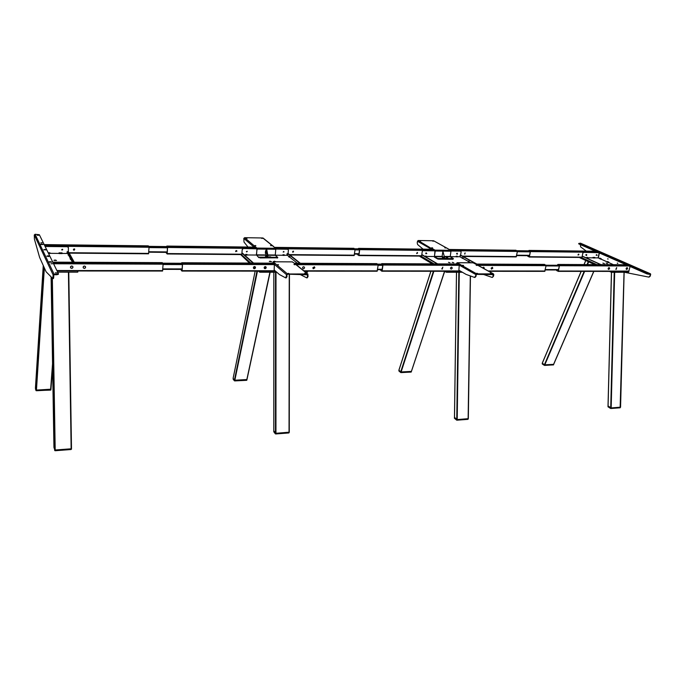 <?xml version="1.0" encoding="UTF-8"?>
<svg xmlns="http://www.w3.org/2000/svg" width="685" height="685" viewBox="0 0 685 685"><rect width="100%" height="100%" fill="white"/><g stroke="black" fill="none" stroke-linecap="round" stroke-linejoin="round"><path stroke-width="1.03" d="M55.057 260.009L53.935 260.368L56.521 260.48L55.057 260.009M57.377 262.167L54.877 262.149M57.686 272.159L77.482 272.168L77.645 270.986M162.259 262.663L163.098 264.179L162.559 271.046L77.516 270.986M77.842 272.065L77.876 270.986L77.482 272.168M70.923 266.277L71.394 266.045M68.303 251.566L68.414 247.679L67.438 246.728L45.107 246.48M67.438 246.728L45.005 246.266M67.318 246.514L68.235 247.114M61.744 249.674L62.755 249.683L61.744 249.674M67.669 253.476L62.095 253.433M59.073 253.407L49.954 253.33M74.28 262.244L68.329 251.566L67.729 251.566L73.655 262.235M68.329 251.566L67.695 251.934M67.661 253.433L68.44 254.914M72.482 262.235L70.838 259.255M70.384 258.433L68.569 255.137M48.181 252.748L49.902 252.765L49.971 253.493L48.532 253.476M67.781 251.952L67.746 253.45L67.053 253.287L67.096 251.789L67.781 251.952M62.112 253.587L59.09 253.561L59.021 252.842L62.044 252.868L62.112 253.587M71.197 258.939L70.564 259.504L70.11 258.682L70.743 258.117M68.817 254.914L68.175 255.154L68.791 254.597M35.474 388.857L36.031 389.945L35.432 388.018L43.258 265.549L35.432 388.044M50.947 389.234L50.613 390.022L50.947 389.2L36.451 390.073L50.63 389.371L50.921 389.928M43.943 267.056L36.031 389.945L36.433 390.733L50.613 390.022L36.014 390.604L50.587 390.116M54.68 449.745L53.952 447.391L51.101 276.886L53.944 447.373L55.194 450.002L71.137 448.795L68.783 272.168L71.497 448.606M35.449 388.763L36.014 390.604L36.451 390.073L44.354 267.955M53.952 447.391L55.125 450.739L55.16 450.002L55.143 450.627L71.077 449.411L71.445 448.692L71.437 449.232M53.944 447.365L55.125 450.739L71.052 449.523L71.094 448.795M270.036 261.182L269.282 261.447L271.525 261.679L270.036 261.182M272.724 262.98L271.311 263.143M275.841 261.773L274.462 261.208L273.717 261.464L274.42 261.764M241.377 254.597L250.753 263.049L241.805 254.983L241.959 253.159L253.005 263.066M260.231 271.132L182.004 271.054M307.574 271.174L307.163 272.228L307.291 271.174M240.683 254.589L249.477 263.049M258.408 271.132L259.427 272.056L259.512 271.132M260.24 271.132L260.137 272.219L276.757 272.228M305.613 272.228L307.163 272.228M260.137 272.219L259.427 272.056M283.222 251.866L284.044 251.875L283.222 251.866M283.256 252.089L283.761 251.455M247.251 251.506L246.394 251.498L247.251 251.506M257.098 248.655L242.927 248.501L257.106 248.843M275.798 249.057L288 249.246M243.149 248.689L242.207 249.554L241.771 254.923M244.459 254.94L245.727 254.957M247.097 254.966L256.558 255.043M275.224 255.197L283.008 255.265M284.326 255.274L287.426 255.299M288.051 253.578L288.419 250.051L287.691 249.186M275.79 248.869L287.443 248.998M300.373 263.28L288.137 253.578L287.546 253.878M299.867 263.271L287.64 253.578M287.417 255.24L288.976 256.567M289.464 256.961L297.367 263.263M242.447 253.167L253.536 263.066M242.481 253.167L241.959 253.159M284.352 255.419L283.033 255.402L282.905 254.751L284.224 254.76L284.352 255.419M287.726 253.921L287.58 255.274L286.912 255.128L287.049 253.767L287.726 253.921M247.122 255.111L245.752 255.103L245.632 254.435L247.002 254.443L247.122 255.111M289.241 257.175L288.753 256.781L289.301 256.276L289.789 256.661L289.241 257.175M233.148 378.428L234.433 380.106L233.131 378.3M269.916 272.219L246.694 380.226L246.746 379.627L234.844 380.218L246.968 379.533L270.104 272.219M234.433 380.098L234.792 380.826L234.433 380.106L234.792 380.826L234.433 380.106L256.978 271.132M273.82 430.908L275.952 433.297L289.275 432.184L289.455 274.531L289.275 432.184M234.792 380.826L246.643 380.329L246.951 379.567M233.217 379.216L234.381 380.714M273.743 431.678L275.37 433.853L273.794 430.951L273.863 431.824M275.867 433.305L275.336 433.733L275.747 433.973L288.89 432.877L289.147 432.295M275.747 433.973L289.104 432.689M304.722 273.212L305.638 273.486L304.722 273.212M293.951 264.504L294.833 264.761L293.951 264.504M289.036 273.615L288.12 273.341L289.036 273.615M278.581 264.821L277.699 264.564L278.581 264.821M273.315 262.518L272.904 263.151M272.707 263.151L272.972 262.518M273.127 262.364L273.092 261.756L275.25 263.571L274.377 264.384L274.154 269.976L279.48 274.574L285.756 277.922L286.655 274.813L287.563 273.983L275.25 263.571M292.349 261.884L295.244 263.896M286.236 277.887L287.024 276.56L286.476 276.56M286.775 274.454L287.024 276.56M287.203 274.813L287.563 273.983L307.531 273.966L294.713 263.656M307.368 274.522L307.514 276.517L308.053 276.517L307.231 277.845M295.038 263.734L307.873 274.051L308.053 276.517M300.167 274.522L306.76 277.87L307.514 276.517M307.711 274.796L287.049 274.154M292.512 261.893L273.144 261.79L274.753 263.734M247.079 238.32L246.283 238.106L247.079 238.32M255.856 245.701L255.043 245.478L255.856 245.701M261.439 238.243L262.235 238.466L261.439 238.243M270.507 245.564L271.32 245.795L270.507 245.564M265.395 256.584L266.362 256.909L265.395 256.584M265.806 255.248L256.618 255.171L258.853 257.671L256.387 254.692L257.106 248.92M265.746 254.923L256.558 254.846L256.926 248.92M270.738 257.055L269.393 256.789L270.755 256.943M258.904 257.149L277.716 257.38L275.276 255.325L275.781 249.272L275.593 248.287L274.257 247.208M260.043 257.406L259.992 257.928L277.605 257.808M275.781 249.272L257.098 249.066L256.909 248.064L255 246.454L254.186 247.114M247.996 247.037L244.006 242.062L243.817 238.423L244.631 237.686L262.783 237.978L273.606 246.686M275.593 248.287L256.909 248.064L256.858 248.586L254.709 247.122M254.52 246.609L254.948 246.968L255 246.454L244.631 237.686M263.28 238.217L262.783 237.978M266.893 256.233L267.63 256.849L266.208 249.331L266.071 250.813M265.823 253.39L266.02 255.488M267.63 256.849L268.135 256.849L266.713 249.34L266.208 249.331M266.251 250.856L266.003 253.433L265.326 253.287L265.575 250.71L266.251 250.856M266.337 255.197L267.21 255.933L266.653 256.447L265.78 255.71L266.337 255.197M71.437 262.492L72.053 262.655L71.437 262.492M71.386 262.406C72.559 262.56 72.644 262.715 71.642 262.869C70.469 262.706 70.384 262.552 71.386 262.406M70.581 266.671L71.934 266.02M83.245 266.73L84.546 266.045M83.116 267.218L83.39 267.981C84.469 268.674 85.223 268.417 85.634 267.218L85.351 266.448C84.264 265.771 83.519 266.02 83.116 267.218M83.227 267.741L83.322 267.861C84.401 268.554 85.154 268.306 85.565 267.107L85.445 266.576M70.444 267.184L70.692 267.912C71.788 268.657 72.559 268.417 72.987 267.193L72.73 266.448C71.634 265.72 70.863 265.968 70.444 267.184M70.538 267.681L70.623 267.801C71.728 268.537 72.49 268.297 72.918 267.073L72.816 266.576M72.37 262.68L70.658 262.603M70.615 266.619L71.874 266.011M84.478 266.054L83.27 266.679M162.559 271.046L57.086 270.943M148.294 245.864L149.039 247.259L148.559 253.81L69.202 253.125M74.177 248.886L74.134 250.29C73.184 249.811 73.201 249.349 74.177 248.886M62.763 245.221L61.136 245.144M62.395 249.229L61.77 249.528M74.614 249.032L73.406 249.657M62.515 249.272L61.744 249.64M74.691 249.1L73.423 249.76M62.755 249.674L61.941 250.059M74.776 249.194L74.074 250.188L73.466 249.879M61.881 245.042L62.455 245.196L61.881 245.042M61.838 244.965C62.943 245.11 63.02 245.256 62.061 245.376C60.956 245.23 60.879 245.093 61.838 244.965M246.497 247.473L245.906 247.311L246.497 247.473M246.583 247.542L246.138 247.157L246.583 247.542M236.171 250.582L235.666 251.138M236.325 250.556L235.657 251.292M166.412 252.38L167.131 252.885M166.429 252.885L167.097 253.459L167.482 247.371L166.772 246.574M247.131 251.181L246.54 251.849M236.702 250.667L235.794 251.652M247.234 251.361L246.728 251.934M235.657 251.198L236.95 251.215L235.657 251.198M166.318 252.38L166.404 253.236L167.191 253.561L167.568 247.465L166.849 246.086L166.678 246.566M166.395 252.654L167.149 252.662M247.071 247.431L245.641 247.294M254.34 268.725C255.573 268.315 255.813 267.63 255.051 266.688L254.546 266.551C253.313 266.962 253.073 267.638 253.827 268.589L254.34 268.725M253.613 268.417L254.221 268.623L255.145 266.748M181.234 269.393L182.064 269.642M264.196 267.347L264.761 266.722M253.433 267.33L254.041 266.662M181.217 269.642L182.047 269.89M181.26 269.89L182.004 270.549L182.441 264.153L181.653 263.263M265.3 266.576C263.853 267.296 263.785 268.023 265.086 268.751C266.533 268.032 266.602 267.304 265.3 266.576M181.131 269.393L181.234 270.258L181.945 271.072L182.107 270.661L182.535 264.264L181.739 262.757L181.542 263.263M265.686 263.571L264.179 263.417M264.384 268.451L264.967 268.64L265.874 266.765M265.086 263.622L264.461 263.442L265.086 263.622M265.181 263.699L264.684 263.28L265.181 263.699M312.814 267.775L313.302 268.743L314.86 267.784L314.372 266.816L312.814 267.775M313.096 268.597L314.723 267.681L314.441 266.859M376.818 263.639L378.163 265.018L377.127 271.226L304.26 271.149M304.602 267.758C304.072 266.388 303.378 266.388 302.539 267.758C303.078 269.128 303.763 269.128 304.602 267.758M304.037 263.751L302.565 263.579M302.65 267.373L302.993 266.945M303.035 263.442L303.566 263.862L303.035 263.442M293.582 251.215L292.923 252.345M283.581 247.824L282.785 247.816M293.06 251.19L292.632 251.746M353.845 248.321L355.07 249.597L354.136 255.548L289.909 254.983L354.136 255.548M283.838 247.867L282.443 247.722M282.905 247.593L283.384 247.979L282.905 247.593M50.031 261.593L48.746 262.012L51.7 262.132L50.031 261.593M41.554 243.997L40.329 244.357L43.129 244.485L41.554 243.997M44.987 249.4L43.737 249.777L46.589 249.897L44.987 249.4M38.643 235.289L37.247 235.246L38.643 235.289M56.906 272.853L55.339 272.818L56.906 272.853M48.07 255.77L46.811 256.164L49.705 256.293L48.07 255.77M48.472 256.541L48.036 256.524M53.764 274.146L53.755 277.057L53.456 278.555L53.002 278.11M56.829 274.719L54.038 274.728L54.046 274.103L53.13 274.933L52.788 278.564L46.092 271.774L39.619 257.423L34.413 239.116L34.284 234.989L35.089 234.261L39.345 234.715L58.388 273.598L58.388 274.291L56.829 274.719L56.846 274.103L58.405 273.675M53.456 278.555L52.873 278.564M35.089 234.261L54.046 274.103L56.846 274.103M58.388 273.743L58.388 274.291M42.299 242.815L40.877 242.798L42.299 242.815M50.964 263.751L52.488 263.759L50.964 263.751M597.799 251.249L597.149 251.087L597.799 251.249M598.347 251.344L596.592 251.027M629.369 264.932L627.52 264.581M628.102 264.667L628.787 264.847L628.102 264.667M42.924 244.536L40.535 244.468M42.008 244.588L41.254 244.476L42.008 244.588M49.919 262.012L50.724 262.132L49.911 262.201M51.435 262.278L50.056 261.79L49.012 262.175M442.373 257.971L443.957 258.211M444 257.654L442.501 257.423M442.887 257.474L443.615 257.637L442.887 257.474M442.51 257.483L443.983 257.62L442.51 257.483M447.682 257.68L446.115 257.517L446.295 258.228L447.656 258.288L447.742 257.766L446.192 257.457M447.219 257.68L446.569 257.551L447.219 257.68M426.113 253.544L426.815 253.553L426.113 253.544M426.113 253.664L426.275 252.97M426.121 253.715L426.079 252.808L426.447 253.167M456.929 254.058L456.57 253.587L457.357 253.296L457.229 254.238L457.383 253.296M457.4 253.399L457.041 254.032M596.652 255.214L597.243 255.222L596.652 255.214M596.361 255.342L596.515 254.64L596.361 255.342M586.583 255.454L586.728 254.743L586.583 255.454M586.531 255.522L586.711 254.649L586.531 255.522M442.245 269.085L442.827 267.141L442.245 269.085M441.782 268.922L442.853 267.15M380.817 269.71L381.956 270.866M381.905 270.866L382.804 264.932L381.579 264.136M451.509 267.116C450.259 267.775 450.156 268.434 451.192 269.102C452.442 268.443 452.554 267.784 451.509 267.116M380.654 269.71L380.8 270.489L381.905 271.226L382.161 270.849L382.958 265.035L381.733 263.665L381.417 264.136M451.723 264.41L450.704 264.119M451.381 264.496L450.713 264.102L451.381 264.496M417.285 252.44L416.651 253.493L417.302 252.448L417.585 253.013L416.788 253.578M357.758 254.135L358.897 254.597M357.775 254.589L358.829 255.12L359.548 249.554L358.435 248.826M426.233 252.945L425.83 253.647M357.604 254.126L357.733 254.914L358.966 255.214L359.685 249.648L358.572 248.381L358.289 248.818M426.053 249.571L424.76 249.383M426.087 252.911L425.719 253.527M425.111 249.494L425.805 249.503M425.719 249.648L425.102 249.289L425.719 249.648M457.023 253.193L456.672 253.835M465.175 252.928L464.593 253.972M515.882 250.265L517.398 251.438L516.173 256.909L463.043 256.447L516.173 256.909M465.055 252.911L464.867 254.075L465.055 252.911M456.681 250.008L455.722 249.742M456.167 249.725L456.767 249.897L456.167 249.725M482.839 264.316L483.482 264.504L482.839 264.316M482.711 264.247L483.404 264.633L482.711 264.247M491.102 268.203L491.547 269.136L492.806 268.212L492.352 267.278L491.102 268.203M491.547 269.136L492.626 268.118L492.361 267.278M544.404 264.401L546.073 265.66L544.729 271.354L488.756 271.294M483.858 268.58L483.781 267.253M484.03 268.674L484.235 268.186C484.021 267.039 483.473 266.936 482.6 267.886M483.73 264.556L482.386 264.341M616.158 269.41L616.714 267.621L616.158 269.41M615.832 269.308L616.671 267.612M556.511 269.976L558.01 271.346L628.736 271.414L630.097 266.482M558.01 271.346L559.439 265.712L557.915 264.461L557.513 264.889M557.898 270.943L558.352 271.14M616.654 265.146L615.618 264.838M627.066 267.63C625.987 268.229 625.85 268.828 626.664 269.436C627.743 268.837 627.88 268.237 627.066 267.63M609.059 267.578C607.963 268.186 607.826 268.794 608.665 269.402C609.761 268.794 609.89 268.186 609.059 267.578M558.403 270.926L559.448 265.626M626.347 269.333L627.177 267.638M608.34 269.291L609.188 267.595M558.061 270.104L558.224 270.772M558.078 264.881L559.439 265.42M556.717 269.976L558.378 271.037M616.269 265.129L615.618 264.941L616.269 265.129M585.701 251.472L585.093 251.301L585.701 251.472M585.838 251.532L584.862 251.267M529.18 255.847L529.282 256.464M529.103 256.121L527.929 256.113L529.257 256.61L530.387 251.318M586.06 254.555L585.838 255.008M578.637 254.084L578.149 255.094M527.724 255.693L527.878 256.413L529.428 256.695L530.387 251.6L528.991 250.427L528.632 250.83M596.481 254.64L596.19 255.257M586.249 254.512L585.923 255.171M578.029 254.632L578.945 254.64L578.029 254.632M527.912 255.693L529.154 255.933M490.477 273.169L491.41 273.452L490.477 273.169M476.152 265.223L477.051 265.489L476.152 265.223M477.702 273.538L476.769 273.255L477.702 273.538M463.574 265.515L462.675 265.249L463.574 265.515M457.392 263.408L456.826 263.982M456.544 263.982L457.092 262.715L460.029 264.376L459.25 265.112L458.873 270.215L466.1 274.411L474.637 277.459L476.709 273.872L460.029 264.376M473.112 262.826L476.58 264.556M483.302 274.377L492.07 277.416L493.525 276.183L492.421 277.391M493.525 276.183L493.808 274.617L493.277 273.863L476.709 273.872M492.909 274.368L493.089 276.183M493.363 274.617L476.623 274.377L475.638 276.218M474.996 277.434L476.084 276.218M493.183 274.368L493.277 273.863L476.263 264.444M473.335 262.826L457.16 262.74L457.083 263.237L459.498 264.615M420.581 241.103L419.777 240.872L420.581 241.103M432.629 247.936L431.79 247.705L432.629 247.936M432.526 241.009L433.34 241.24L432.526 241.009M444.753 247.799L445.584 248.03L444.753 247.799M434.453 256.199L435.258 250.907M438.751 258.69L438.674 259.17L437.561 258.939L437.638 258.459L453.401 258.57L450.208 256.764L450.97 251.215L450.721 250.308L448.478 249.066M438.674 259.17L453.025 259.272L453.102 258.793M437.561 258.939L434.436 257.115L435.009 250.128L432.389 248.629L431.661 249.237M437.638 258.459L434.504 256.635L442.279 256.704M442.818 258.271L443.76 258.356M447.451 258.382L446.509 258.296M433.793 240.872L448.05 248.826M433.485 240.76L418.124 240.512L417.182 242.636L417.61 244.545L423.082 249.134M450.721 250.308L435.009 250.128L434.932 250.599L418.124 240.512M444.043 257.774L444.745 258.176L442.904 251.284L442.133 256.164L442.656 256.978M444.745 258.176L442.904 251.284M442.878 257.346L442.998 256.661L443.931 257.577M450.019 262.749L448.478 262.338L450.019 262.749M452.99 263.965L451.244 263.939M453.744 262.766L452.203 262.355L453.744 262.766M456.553 263.93L454.977 263.956M421.01 256.113L434.05 263.879L421.6 256.464L421.849 254.803L437.201 263.896M419.974 256.524L432.261 263.871M444.565 271.277L411.188 372.006L411.274 371.45L401.136 371.955L411.437 371.39L444.651 271.277L446.046 272.116L446.183 271.277M446.894 271.277L381.956 271.226M446.903 271.277L446.748 272.27L446.046 272.116M446.748 272.27L462.418 272.27M422.782 250.522L422.251 251.489L422.782 250.522L435.258 250.667M450.978 250.847L460.56 251.121L450.987 251.018M423.09 250.701L435.266 250.838M457.006 253.964L457.315 253.416M457.272 253.313L456.895 253.972M421.566 256.413L422.251 251.489M426.087 256.447L434.436 256.515M450.131 256.644L456.313 256.695M457.426 256.704L459.978 256.729M460.603 255.154L461.125 251.909L460.56 251.121M422.243 254.803L437.647 263.896M422.285 254.803L421.849 254.803M476.854 264.076L460.705 255.154L460.183 255.257L460.02 256.781L462.127 257.954M476.435 264.076L460.286 255.145M462.769 258.313L468.172 261.31M468.831 261.679L470.818 262.783M424.923 256.361L425.967 255.967L426.121 256.584L425.274 256.575M457.46 256.841L456.347 256.832L456.184 256.233L457.297 256.241L457.46 256.841M462.623 258.45L461.973 258.091L462.469 257.628L463.111 257.988L462.623 258.45M468.677 261.824L468.018 261.456L468.514 260.985L469.182 261.353L468.677 261.824M454.506 417.405L457.212 419.58L468.326 418.663L470.407 275.952M433.399 271.269L400.725 371.844L398.944 370.183M400.725 371.844L400.691 372.529L401.136 371.955L398.978 370.371L398.91 370.825M456.578 420.093L454.395 418.15L454.497 417.542L454.446 418.278L456.553 420.025M456.655 419.374L456.595 420.11L457.101 419.58L456.553 419.991L456.655 419.374L454.463 417.448L454.42 418.013M456.946 420.205L468.12 419.194L470.304 275.918M400.648 372.452L398.944 371.039L398.953 370.311M401.05 372.512L411.128 372.101L411.385 371.424M607.629 264.667L606.174 264.658M604.435 263.545L602.86 263.126L604.435 263.545M607.586 263.562L606.019 263.143L607.586 263.562M610.789 264.684L609.333 264.675M579.904 257.8L594.708 264.607M609.479 271.406L611.268 272.228L611.44 271.406M581.257 257.466L596.849 264.624L581.959 257.791L582.259 256.258M611.825 271.406L628.779 271.423M611.91 271.406L611.268 272.228M611.714 272.313L628.539 272.219M628.522 272.322L628.719 271.423M583.543 252.508L582.789 253.227L583.183 252.345L598.724 252.679M598.356 252.517L583.183 252.345M596.609 254.657L596.284 255.334M586.249 255.18L585.846 254.871L586.463 254.743M581.916 257.748L582.789 253.227M599.187 252.876L598.125 257.885L594.897 257.851M593.099 257.843L587.67 257.791M617.75 263.374L617.253 263.16L617.75 263.134M608.083 259.084L607.604 258.879L608.083 258.879M599.538 258.459L598.339 257.92L599.384 252.97M613.46 264.693L608.494 262.475M607.064 261.833L600.933 259.084M582.584 256.267L601.01 264.641M600.634 264.641L582.276 256.267M585.838 257.723L587.524 257.354L587.713 257.92L586.232 257.902M594.94 257.98L593.133 257.962L592.953 257.406L594.751 257.423L594.94 257.98M608.383 262.578L606.953 261.944L607.407 261.507L608.837 262.141L608.383 262.578M600.822 259.195L599.426 258.57L599.872 258.134L601.276 258.759L600.822 259.195M608.092 405.965L611.166 407.935L620.567 407.173L624.069 272.322M542.297 363.298L544.438 364.72L542.306 363.196M593.741 271.388L553.566 364.386L544.823 364.814L553.677 364.343L593.749 271.388M544.335 365.31L542.289 364L544.378 365.362L544.823 364.814L544.661 365.422M607.955 406.667L610.926 408.423L607.997 406.787L608.074 406.102L607.997 406.787L610.481 408.388M611.517 272.296L608.083 406.102L610.926 408.423L620.208 407.721L620.319 407.241M611.037 407.926L610.849 408.508L620.25 407.575M544.721 365.336L544.438 364.72L544.721 365.336L553.463 364.899L553.608 364.377M542.272 363.778L544.327 365.242M598.133 251.352L596.455 250.916L598.133 251.352M629.164 264.967L627.374 264.487L629.164 264.967M618.495 260.497L616.74 260.026L618.495 260.497M646.315 272.844L647.316 272.955L646.315 272.844M580.435 243.911L581.36 244.006L580.435 243.911M607.253 255.556L605.54 255.111L607.253 255.556M624.694 272.322L648.746 277.1L649.988 275.978L650.476 273.794L580.743 243.278M580.323 244.579L580.657 246.908L586.3 251.104M649.123 277.1L650.365 275.978L650.476 273.794M646.965 273.401L648.815 273.777L648.712 274.24L646.863 273.863L646.965 273.401L578.782 243.432L580.589 243.184M648.815 273.777L650.373 273.777L580.495 243.166M648.712 274.24L650.733 274.394M578.697 243.86L646.863 273.863M630.714 265.994L631.57 265.994L630.714 265.994M594.785 249.854L593.946 249.845L594.785 249.854M542.297 363.333L542.246 363.889L542.349 363.367M468.112 419.211L468.197 418.749M398.944 370.337L398.944 371.039L400.982 372.606L411.317 371.878M411.188 372.006L444.702 271.311M275.781 433.956L288.805 432.963L289.181 432.278M273.812 431.815L275.353 433.828M273.794 430.951L273.812 272.219L273.82 431.019M234.75 380.928L246.9 380.089M233.148 379.173L234.398 380.791M246.746 379.627L246.694 380.226M54.663 450.473L55.143 450.627M52.548 363.735L50.63 389.371M52.608 367.143L50.596 390.133M51.846 277.63L54.714 449.848M52.343 278.119L55.194 450.002M68.423 272.159L71.137 448.795M257.457 271.132L234.844 380.218M233.097 378.351L255.154 271.132L233.114 378.394M275.516 272.228L275.473 433.16M275.995 272.228L275.952 433.297M289.241 274.531L289.036 432.312M246.626 380.321L234.767 380.911M286.655 274.813L274.377 264.384M277.125 257.534L277.074 258.048M267.835 255.265L275.276 255.325M267.775 254.94L275.216 255M243.817 238.423L254.041 247.114M163.098 264.179L53.567 263.759M162.996 263.442L53.19 262.98M162.345 262.663L52.788 262.167M162.705 270.626L56.881 270.524M148.696 253.407L68.971 252.714M149.039 247.259L44.91 246.078M148.945 246.566L44.551 245.35M148.362 245.864L44.191 244.613M167.568 247.465L256.738 248.484M167.191 253.561L241.796 254.203M167.097 253.947L241.771 254.58M255.137 247.122L166.823 246.069L255.154 247.139M167.465 246.78L255.95 247.816M182.535 264.264L274.351 264.615M182.107 270.661L275.053 270.746M181.739 262.757L274.094 263.177L181.705 262.74M182.433 263.537L274.565 263.922M377.375 270.849L303.798 270.772M378.163 265.018L296.245 264.701M378.009 264.35L295.372 264.008M376.947 263.639L294.233 263.271M303.746 263.665L302.881 263.665M354.359 255.18L289.438 254.614M355.07 249.597L275.764 248.698M354.924 248.963L275.293 248.038M353.965 248.33L274.462 247.371M167.2 251.917L148.791 251.746M167.457 247.79L149.022 247.585M167.311 246.994L149.013 246.78M166.96 246.591L148.791 246.377M167.166 252.363L148.765 252.2L167.166 252.388M182.116 268.914L162.807 268.88M182.407 264.59L163.073 264.513M182.244 263.734L163.073 263.656M181.85 263.288L162.799 263.211M162.782 269.368L182.082 269.393L162.782 269.342M359.008 253.707L354.556 253.673M359.497 249.948L355.027 249.897M359.291 249.212L355.044 249.16M358.734 248.843L354.667 248.801L358.709 248.826M358.957 254.126L354.496 254.084L358.957 254.144M382.213 269.274L377.589 269.265M382.752 265.335L378.129 265.318M382.521 264.564L378.129 264.547M381.913 264.153L377.692 264.136M382.153 269.693L377.538 269.684M53.807 274.933L53.498 274.283M53.13 274.933L34.284 234.989M446.432 257.637L447.451 257.526L446.432 257.637M516.927 250.71L529.89 250.864M517.372 251.044L530.353 251.198M517.346 251.72L530.147 251.866M516.713 255.197L529.505 255.317M516.644 255.573L529.428 255.693M558.095 264.889L558.849 264.915M546.039 265.232L559.397 265.283M546.022 265.943L559.174 265.986M545.32 269.556L558.463 269.573M545.251 269.941L558.386 269.958M380.843 270.147L382.093 270.147M450.687 264.307L451.432 264.307L450.679 264.299M382.958 265.035L459.207 265.326M382.161 270.849L460.097 270.926M381.999 271.209L460.688 271.269M381.733 263.665L458.445 264.008M382.795 264.367L459.438 264.693M380.791 269.924L382.119 269.933M359.685 249.648L434.761 250.504M358.966 255.214L421.609 255.753M358.812 255.565L421.558 256.096L358.777 255.582M357.741 254.289L358.931 254.298M358.572 248.381L432.595 249.263L358.529 248.364M359.539 249.023L433.682 249.888M516.456 256.575L462.435 256.104M517.398 251.438L450.953 250.684M517.226 250.856L450.31 250.076M516.028 250.265L449.206 249.468L515.976 250.248M545.046 271.003L488.14 270.952M546.073 265.66L478.113 265.403M545.885 265.052L476.965 264.761M544.575 264.401L475.621 264.093M558.386 271.02L629.07 271.089M556.682 270.686L557.376 270.686M557.915 264.461L626.201 264.77M559.243 265.104L627.614 265.395M559.439 265.712L628.95 265.986M556.682 270.173L558.035 270.181M556.742 270.378L557.975 270.378M529.428 256.721L581.985 257.149M528.649 250.753L529.685 250.761M528.991 250.427L595.428 251.224M530.207 251.018L596.721 251.797M530.387 251.6L598.014 252.363M529.085 257.012L581.916 257.457L529.137 257.029M527.878 256.413L528.546 256.421M457.143 263.263L456.664 263.263M493.808 274.617L493.2 274.283M475.904 274.634L459.25 265.112M444.779 256.721L450.208 256.764M434.427 256.336L442.193 256.395M444.702 256.421L450.122 256.464M435.249 251.035L450.97 251.215M417.396 241.197L431.464 249.237M456.527 272.27L454.506 417.55M458.822 272.27L456.749 419.451M459.292 272.27L457.212 419.58M433.87 271.269L401.136 371.955M430.916 271.269L398.901 370.302M454.395 418.15L456.553 419.991M467.846 419.357L456.981 420.179M468.043 418.758L467.958 419.271L457.006 420.11M398.901 370.927L400.648 372.409M411.103 372.092L401.016 372.597M614.214 272.313L610.72 407.815M614.676 272.313L611.166 407.935M624.035 272.322L620.13 407.806M588.295 261.661L587.054 264.573M584.151 271.38L544.429 364.72M588.689 261.841L587.524 264.581M584.622 271.38L544.823 364.814M585.803 260.514L584.091 264.564M581.205 271.38L542.263 363.307M620.071 407.798L610.883 408.491M544.378 365.362L553.583 364.857L544.686 365.413M631.698 266.097L631.253 265.891L631.698 266.088M52.608 367.203L50.955 389.226M35.457 388.832L36.022 390.638M54.672 450.533L71.052 449.523M307.616 271.174L307.514 272.133M270.138 272.219L246.968 379.533M292.461 261.858L273.092 261.756M277.716 257.38L277.656 257.894M273.914 246.763L263.091 238.055M162.319 262.638L52.779 262.141M148.559 253.81L69.211 253.142M148.337 245.846L44.182 244.596M167.071 253.964L241.762 254.597M181.979 271.072L275.516 271.149M377.127 271.226L304.286 271.166M376.904 263.622L294.207 263.245M303.738 263.656L302.873 263.656M353.922 248.312L274.445 247.353M166.943 246.574L148.773 246.36M181.825 263.263L162.782 263.186M381.879 264.136L377.658 264.119M382.153 269.71L377.529 269.702M443.966 258.262L444.051 257.74M442.347 258.014L442.424 257.492M516.884 250.693L529.856 250.847M516.636 255.591L529.428 255.71M545.243 269.958L558.378 269.984M381.682 263.648L458.419 263.99M544.729 271.354L488.79 271.311M544.515 264.384L475.587 264.067M558.069 271.363L628.736 271.414M557.855 264.444L626.158 264.752M528.948 250.41L595.393 251.207M473.258 262.8L457.092 262.715M476.443 264.478L493.457 273.889M448.221 248.86L433.656 240.795M456.484 272.27L454.463 417.465M470.458 275.969L468.326 418.663M430.856 271.269L398.875 370.234M611.44 272.279L608.015 406.017M624.146 272.322L620.567 407.173M593.844 271.388L553.677 364.343M585.735 260.48L584.005 264.564M581.111 271.38L542.212 363.238"/></g></svg>
